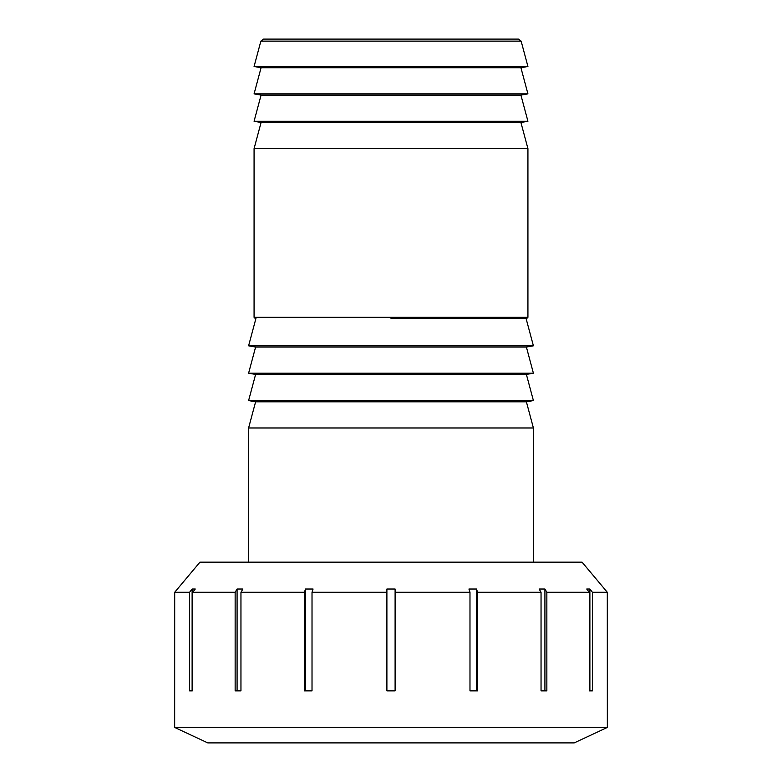 <?xml version="1.0" encoding="UTF-8"?>
<svg xmlns="http://www.w3.org/2000/svg" width="782" height="782" viewBox="0 0 782 782"><rect width="100%" height="100%" fill="white"/><g stroke="black" fill="none" stroke-linecap="round" stroke-linejoin="round"><path stroke-width="1.17" d="M533.402 562.16L533.402 427.969L248.598 427.969L248.598 562.16M391 318.43L526.833 318.43L526.061 318.43L533.402 345.81L248.598 345.81L255.606 347.052L248.598 373.2L533.402 373.2L526.394 374.431L255.606 374.431L248.598 400.589L533.402 400.589L526.394 401.821L255.606 401.821L248.598 427.969M254.072 317.336L527.928 317.336L527.928 148.639L254.072 148.639L254.072 317.336L255.167 318.43M391 39.1L263.514 39.1L260.865 41.133L521.135 41.133L518.486 39.1L391 39.1M260.865 41.133L254.072 66.49L527.928 66.49L521.135 41.133M533.402 373.2L526.394 347.052L255.606 347.052M527.928 148.639L520.92 122.491L261.08 122.491L254.072 148.639M261.08 122.491L254.072 121.259L527.928 121.259L520.92 122.491M527.928 121.259L520.92 95.111L261.08 95.111L254.072 121.259M261.08 95.111L254.072 93.869L527.928 93.869L520.92 95.111M527.928 93.869L520.92 67.721L261.08 67.721L254.072 93.869M476.521 589.022L477.567 592.277L477.567 690.868L469.982 690.868L469.982 592.277L468.936 589.022L476.521 589.022L476.521 690.868M544.917 589.022L546.853 592.277L546.853 690.868L541.046 690.868L541.046 592.277L539.111 589.022L544.917 589.022L544.917 690.868M589.266 592.277L586.735 589.022L589.882 589.022L589.882 690.868L589.266 690.868L589.266 592.277L546.853 592.277M589.882 589.022L592.414 592.277L592.414 690.868L589.266 690.868M607.34 727.446L174.66 727.446L207.797 742.9L574.203 742.9L607.34 727.446L607.301 592.277L604.564 589.022L607.301 592.277L592.414 592.277M189.586 592.277L192.118 589.022L192.118 690.868L189.586 690.868L189.586 592.277L174.699 592.277L177.436 589.022L174.699 592.277L174.66 727.446M192.118 589.022L195.265 589.022L192.734 592.277L192.734 690.868M237.083 589.022L242.889 589.022L240.954 592.277L240.954 690.868L235.147 690.868L235.147 592.277L237.083 589.022L237.083 690.868M305.479 589.022L313.064 589.022L312.018 592.277L312.018 690.868L304.433 690.868L304.433 592.277L305.479 589.022L305.479 690.868M541.046 592.277L477.567 592.277M604.603 589.022L582.062 562.16L199.938 562.16L177.397 589.061M235.147 592.277L192.734 592.277M304.433 592.277L240.954 592.277M386.895 589.022L386.895 592.277L386.895 589.022L395.106 589.022L395.106 690.868L386.895 690.868L386.895 592.277L312.018 592.277M469.982 592.277L395.106 592.277L395.106 589.022M527.928 317.336L526.833 318.43M526.394 401.821L533.402 427.969M255.606 401.821L248.598 400.589M526.394 374.431L533.402 400.589M255.606 374.431L248.598 373.2M526.394 347.052L533.402 345.81M255.939 318.43L248.598 345.81M520.92 67.721L527.928 66.49M261.08 67.721L254.072 66.49"/></g></svg>
